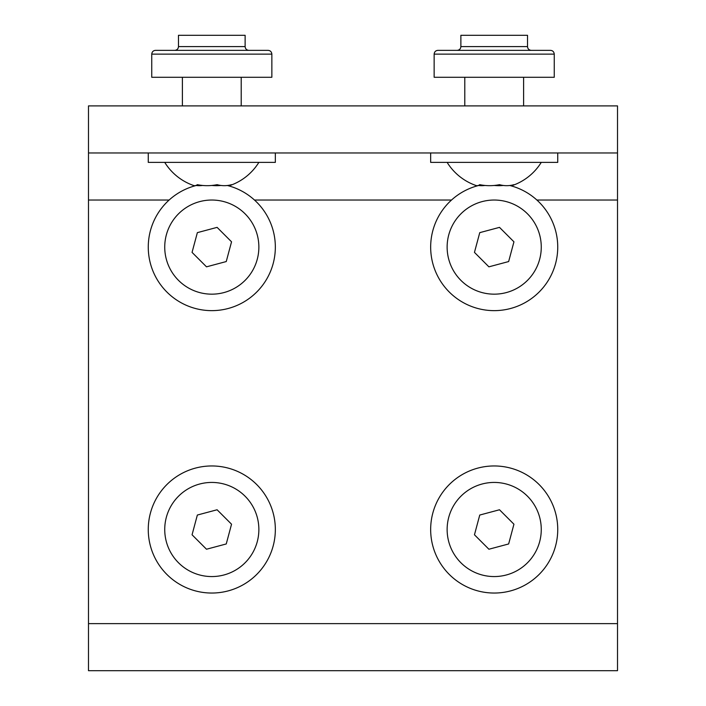 <?xml version="1.0" encoding="UTF-8"?>
<svg xmlns="http://www.w3.org/2000/svg" width="706" height="706" viewBox="0 0 706 706"><rect width="100%" height="100%" fill="white"/><g stroke="black" fill="none" stroke-linecap="round" stroke-linejoin="round"><path stroke-width="1.06" d="M226.247 261.555L231.542 241.814L217.095 227.367L197.353 232.645L192.058 252.386L206.505 266.833L226.247 261.555M223.996 201.642A47.064 47.064 0 0 1 257.258 259.296A47.064 47.064 0 0 1 199.604 292.558A47.064 47.064 0 0 1 166.342 234.904A47.064 47.064 0 0 1 223.996 201.642M227.376 185.501A63.54 63.54 0 0 1 273.169 263.567A63.54 63.54 0 0 1 195.333 308.469A63.54 63.54 0 0 1 196.224 185.501M508.647 543.955L513.942 524.214L499.495 509.767L479.753 515.045L474.458 534.786L488.905 549.233L508.647 543.955M506.396 484.042A47.064 47.064 0 0 1 539.658 541.696A47.064 47.064 0 0 1 482.004 574.958A47.064 47.064 0 0 1 448.742 517.304A47.064 47.064 0 0 1 506.396 484.042M555.569 545.967A63.54 63.54 0 0 1 477.733 590.869A63.54 63.54 0 0 1 432.831 513.033A63.54 63.54 0 0 1 510.667 468.131A63.54 63.54 0 0 1 555.569 545.967M88.488 623.636L88.488 105.9L617.512 105.9L617.512 670.7L88.488 670.7L88.488 623.636L617.512 623.636M88.488 152.964L617.512 152.964M464.786 77.281L464.786 105.9L525.079 105.9L523.614 105.9L523.614 77.281M182.386 77.281L182.386 105.9L242.679 105.9L241.214 105.9L241.214 77.281M227.667 185.466A52.473 13.599 -90 0 0 230.121 185.466A52.473 13.599 -90 0 0 231.542 184.672A52.473 37.091 -90 0 1 217.095 184.672A52.473 50.682 90 0 1 197.353 184.672A52.473 13.599 90 0 1 193.479 185.466A55.377 55.377 0 0 1 164.736 162.38M195.933 185.466A52.473 37.091 90 0 0 202.64 185.466M211.8 185.466A52.473 50.682 -90 0 0 220.96 185.466M148.26 152.964L148.26 162.38L275.34 162.38L275.34 152.964L150.431 152.964M271.854 54.124C271.572 51.776 270.31 50.523 268.095 50.364L155.505 50.364C153.29 50.523 152.028 51.776 151.746 54.124L151.746 77.281L271.854 77.281L271.854 54.124L151.746 54.124M245.123 46.596L245.123 35.3L178.477 35.3L178.477 46.596L245.123 46.596C245.344 48.882 246.597 50.135 248.891 50.364L182.386 50.364M510.067 185.466A52.473 13.599 -90 0 0 512.521 185.466A52.473 13.599 -90 0 0 513.942 184.672A52.473 37.091 -90 0 1 499.495 184.672A52.473 50.682 90 0 1 479.753 184.672A52.473 13.599 90 0 1 475.879 185.466A55.377 55.377 0 0 1 447.136 162.38M478.333 185.466A52.473 37.091 90 0 0 485.04 185.466M494.2 185.466A52.473 50.682 -90 0 0 503.36 185.466M430.66 152.964L430.66 162.38L557.74 162.38L557.74 152.964L432.831 152.964M554.254 54.124C553.972 51.776 552.71 50.523 550.495 50.364L437.905 50.364C435.69 50.523 434.428 51.776 434.146 54.124L434.146 77.281L554.254 77.281L554.254 54.124L434.146 54.124M527.523 46.596L527.523 35.3L460.877 35.3L460.877 46.596L527.523 46.596C527.744 48.882 528.997 50.135 531.291 50.364L464.786 50.364M508.647 261.555L513.942 241.814L499.495 227.367L479.753 232.645L474.458 252.386L488.905 266.833L508.647 261.555M506.396 201.642A47.064 47.064 0 0 1 539.658 259.296A47.064 47.064 0 0 1 482.004 292.558A47.064 47.064 0 0 1 448.742 234.904A47.064 47.064 0 0 1 506.396 201.642M509.776 185.501A63.54 63.54 0 0 1 555.569 263.567A63.54 63.54 0 0 1 477.733 308.469A63.54 63.54 0 0 1 478.624 185.501M226.247 543.955L231.542 524.214L217.095 509.767L197.353 515.045L192.058 534.786L206.505 549.233L226.247 543.955M223.996 484.042A47.064 47.064 0 0 1 257.258 541.696A47.064 47.064 0 0 1 199.604 574.958A47.064 47.064 0 0 1 166.342 517.304A47.064 47.064 0 0 1 223.996 484.042M273.169 545.967A63.54 63.54 0 0 1 195.333 590.869A63.54 63.54 0 0 1 150.431 513.033A63.54 63.54 0 0 1 228.267 468.131A63.54 63.54 0 0 1 273.169 545.967M88.488 200.036L169.113 200.036M254.487 200.036L451.513 200.036M536.887 200.036L617.512 200.036M230.121 185.466A55.377 55.377 0 0 0 258.864 162.38M178.477 46.596C178.256 48.882 177.003 50.135 174.709 50.364M512.521 185.466A55.377 55.377 0 0 0 541.264 162.38M460.877 46.596C460.656 48.882 459.403 50.135 457.109 50.364"/></g></svg>
